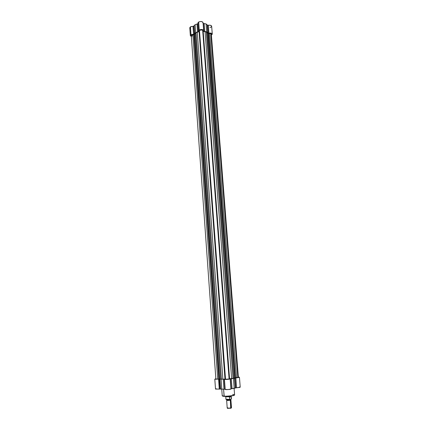 <?xml version="1.0" encoding="UTF-8"?>
<svg xmlns="http://www.w3.org/2000/svg" width="430" height="430" viewBox="0 0 430 430"><rect width="100%" height="100%" fill="white"/><g stroke="black" fill="none" stroke-linecap="round" stroke-linejoin="round"><path stroke-width="0.64" d="M203.653 30.525L203.051 22.591C202.304 21.403 200.842 21.21 198.655 22.011L199.251 29.966C201.439 29.175 202.912 29.364 203.653 30.525L203.32 23.403L203.922 31.315L204.728 31.438L204.121 23.532L204.728 31.438L206.679 31.815L206.067 23.924L206.679 31.815L207.754 32.68L207.142 24.811L207.754 32.68L208.136 33.035L207.529 25.177L210.593 25.311L211.657 26.214C211.297 25.316 210.184 25.01 208.319 25.3L208.932 33.158L208.136 33.035L207.529 25.177L206.067 23.924L203.111 23.349L206.067 23.924L207.582 25.225L208.319 25.3L208.932 33.158C210.802 32.868 211.92 33.164 212.275 34.04L211.404 35.056L212.259 34.223L211.839 33.432L210.404 33.035L208.362 33.153L206.679 31.815L203.718 31.266L203.487 30.132L202.401 29.568L199.568 29.81L198.698 30.439L198.708 31.288L198.552 30.906L199.251 29.966L198.655 22.011L198.01 22.672L198.977 21.849L201.003 21.505L202.697 22.011L202.939 23.032M190.436 26.837L189.775 27.756L190.974 26.59L193.564 26.278L195.096 24.682L198.015 23.682L196.988 24.026L197.574 31.933L195.677 32.578L194.134 34.142L190.995 34.69L190.436 26.837L190.995 34.69L190.334 35.599L191.146 36.399L190.334 35.588L190.995 34.69L193.57 34.223L193 26.359L190.436 26.837M190.259 28.418L189.775 27.767L190.334 35.588M198.117 23.365L197.967 23.027M211.657 26.252L211.237 26.972L210.023 27.531M198.708 31.288L197.574 31.933L198.364 31.696L197.773 23.784L198.364 31.696L198.708 31.288M194.344 33.992L193.57 34.223L193 26.359L193.774 26.128L194.344 33.992L195.677 32.578L197.574 31.933L196.988 24.026L195.096 24.682L195.677 32.578L195.096 24.682L194.118 25.709L194.688 33.583L194.118 25.709L193.774 26.128L194.344 33.992M211.334 34.169L210.883 34.712L237.817 377.244L238.376 377.32L211.334 34.12L209.647 33.502L210.754 33.599L211.334 34.12M199.364 31.589L225.513 379.217L224.976 379.104L225.282 379.099L199.364 31.589L197.279 32.223L199.364 31.589M194.301 34.475L219.338 378.97L194.301 34.475L196.021 32.718L197.279 32.223L222.891 379.169L224.976 379.104L199.101 31.686L224.976 379.104L221.434 379.19L222.891 379.169L197.279 32.223L196.021 32.718L221.434 379.19L220.488 379.115L221.434 379.19L196.021 32.718L194.451 34.336L219.52 378.986L220.488 379.115L195.231 33.395L220.488 379.115L218.838 378.991L219.338 378.97L194.301 34.475L193.86 34.593L218.838 378.991L217.747 379.072L218.838 378.991L193.86 34.593L194.301 34.475M192.097 36.125L191.323 35.685L191.527 35.077L193.86 34.593L191.275 35.529L215.865 379.045L217.747 379.072L192.893 34.663L217.747 379.072L216.005 378.964M199.509 30.842L199.912 30.272L201.063 29.944L202.245 30.111L202.697 30.605C201.562 29.686 200.498 29.767 199.509 30.842L225.519 379.249L227.346 379.292L229.109 378.981L202.697 30.6L229.109 378.981L225.519 379.249L199.509 30.842M202.745 31.218L206.346 32.003L208.297 33.535L209.647 33.502L236.564 377.637L238.381 377.325L235.479 377.717L236.564 377.637L209.647 33.502L208.679 33.572L235.479 377.717L234.812 377.819L235.479 377.717L208.679 33.572L207.196 32.567L233.931 378.088L234.812 377.819L208.066 33.395L234.812 377.819L233.038 378.303L233.931 378.088L207.196 32.567L206.346 32.003L233.038 378.303L231.619 378.502L233.038 378.303L206.346 32.003L203.186 31.401L229.572 378.755L231.619 378.502L205.051 31.686L231.619 378.502L229.099 378.841L229.572 378.755L203.186 31.401L202.745 31.218M199.515 30.879L225.519 379.244M229.104 378.97L202.697 30.659M232.651 394.391L234.592 394.81C234.834 395.632 225.293 396.449 224.1 396.154L224.293 396.379C225.476 396.686 234.952 395.826 234.35 395.052L234.35 395.143M224.395 379.174L225.476 379.475L228.679 379.265L239.075 377.416L239.408 377.212L238.365 377.115L239.44 377.25L235.801 377.782L236.581 387.763L230.948 388.806L232.06 388.656L231.286 378.588L230.399 378.701L231.168 388.768L230.184 378.9C230.356 379.255 224.32 379.712 224.439 379.335L225.143 389.252L224.395 379.174L223.251 379.206L224.395 379.174M214.801 379.126L215.511 389.069L219.273 389.091L218.548 379.104L214.801 379.126L215.849 378.83L214.823 379.093L215.226 379.238L219.434 379.077L220.165 389.069L225.18 389.252L220.004 389.053L219.278 379.061L220.165 389.069L215.516 389.085M224.1 396.154C227.728 396.379 234.904 395.45 234.592 394.81C234.801 395.82 227.798 396.546 224.197 396.358L223.595 389.279L224.1 396.154L222.229 395.74L224.1 396.154M215.624 388.967L216.338 388.774M239.316 387.016L240.193 387.14L239.859 387.376L236.581 387.763L240.225 387.188L239.44 377.25M230.953 389.005L228.136 389.553L225.196 389.451C225.078 389.881 231.13 389.424 230.953 389.005L230.184 378.9M219.434 379.077L223.251 379.206L219.434 379.077M234.307 395.202L227.97 396.32M227.389 396.352L224.734 396.401M223.896 396.358L222.772 396.18M219.278 379.061L220.004 389.053L219.273 389.091L218.548 379.104L219.278 379.061M220.59 389.139L219.859 379.131L220.59 389.139M221.794 389.3L221.063 379.255L221.794 389.3M223.992 389.274L223.251 379.206L223.992 389.274M224.901 389.252L224.154 379.174L224.901 389.252M233.425 378.309L231.286 378.588L232.06 388.656L234.205 388.349L233.425 378.309L234.205 388.349L235.317 388.01L234.538 378.008L233.425 378.309M235.704 387.881L234.93 377.889L234.538 378.008L235.317 388.01L235.704 387.881L234.93 377.889L235.801 377.782L236.581 387.763L235.704 387.881M224.293 396.379L224.197 396.358C222.96 396.277 222.305 396.073 222.229 395.74L221.756 389.295M222.498 395.944L224.234 396.379M230.077 399.846C231.087 399.905 231.168 400.04 230.324 400.255L230.072 399.776L230.555 399.535L230.072 399.776L230.324 400.255C227.389 400.61 226.363 400.55 227.239 400.083M227.384 399.642L230.072 399.776L226.927 399.873M231.012 408.204L231.496 407.726L230.91 400.013L230.324 400.255L230.722 408.285L231.173 407.995M230.152 399.416L230.072 399.776L230.152 399.416M231.243 396.433L231.308 396.105L229.534 396.895L231.114 396.562L230.523 396.084L230.544 396.369L231.319 395.982M226.099 399.497L229.507 399.518M229.797 399.481L231.313 399.094L231.114 396.562L229.534 396.895L231.141 396.67L229.502 397.014L229.695 399.438M229.76 399.475L231.292 399.121M225.755 396.799L225.944 399.336L229.684 399.4L229.631 396.836L225.755 396.777L229.631 396.836L230.722 396.352L231.114 396.562L231.453 398.906M225.637 396.406L225.642 396.481C226.422 396.788 228.056 396.745 230.544 396.369C228.282 396.729 226.653 396.783 225.669 396.53L225.691 396.406M227.572 408.387L231.232 408.048M227.68 408.21L230.722 408.285L230.91 407.995L227.492 408.183L227.814 407.785M226.642 400.33L227.217 408.048C227.809 408.317 229.04 408.301 230.91 407.995L230.324 400.255L226.852 400.19M229.684 399.4L226.083 399.207M226.056 399.432L229.346 399.54M197.961 22.978L198.552 30.906M211.657 26.214L212.275 34.04M234.592 394.81L234.092 388.365M225.191 389.44L224.439 379.335M230.48 399.346L230.582 399.685L230.072 399.819M227.298 400.04L226.916 399.637M231.265 396.385L231.453 398.922M225.669 396.53L225.782 396.847M227.492 408.183L227.766 408.446M225.944 399.336C226.631 399.706 227.911 399.755 229.792 399.481"/></g></svg>
